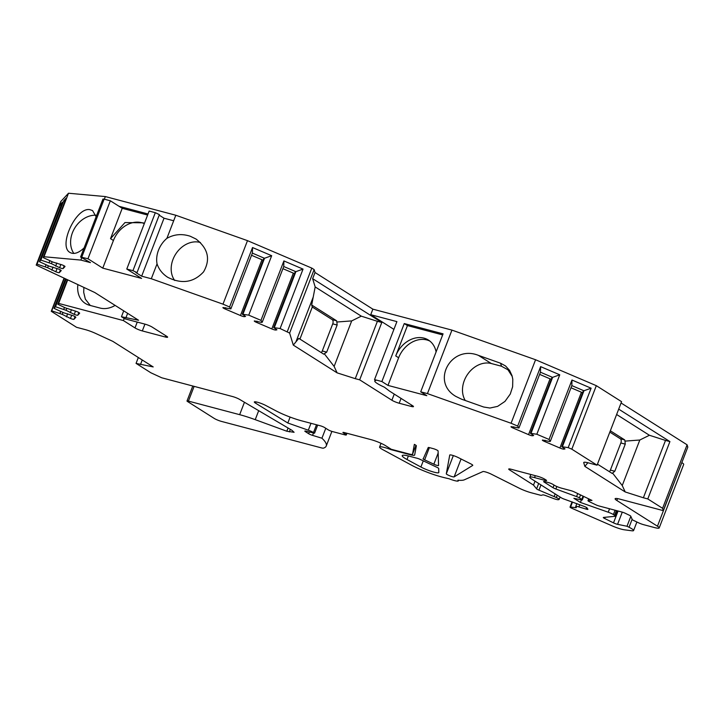 <?xml version="1.0" encoding="UTF-8"?>
<svg xmlns="http://www.w3.org/2000/svg" width="724" height="724" viewBox="0 0 724 724"><rect width="100%" height="100%" fill="white"/><g stroke="black" fill="none" stroke-linecap="round" stroke-linejoin="round"><path stroke-width="1.09" d="M73.848 253.445A23.729 18.842 122.4 0 1 74.364 228.694A23.729 18.842 122.4 0 1 95.767 215.218M174.719 280.487A23.729 18.842 122.4 0 1 175.959 253.681A23.729 18.842 122.4 0 1 199.987 242.395A23.729 18.842 122.4 0 1 200.43 242.522M144.302 223.644A24.86 19.738 122.4 0 0 113.424 240.504L102.763 268.133L87.966 258.758L110.338 200.783L122.229 208.313L147.624 215.046M144.32 223.58L143.225 222.82L124.98 222.558L110.528 238.648L122.229 208.313M102.763 268.133L141.578 278.414L126.781 269.038L149.153 211.064L155.316 212.693L159.398 214.63L137.026 272.604L135.84 272.514L141.651 276.188L151.307 278.74L157.045 263.862C158.918 269.409 162.475 273.889 167.715 277.292C181.688 284.36 193.634 282.559 203.544 271.898C210.693 259.491 208.177 248.531 196.014 239.029L190.312 236.268C181.968 233.535 174.158 234.232 166.891 238.359L175.805 215.245L105.351 196.575L68.499 193.236L60.707 201.589L36.2 265.093L37.069 264.16L60.002 204.729L62.327 202.24L39.395 261.672L40.87 260.088L63.803 200.648L66.128 198.168L43.187 257.599L43.992 256.739L80.853 260.079L90.473 262.631L80.581 257.02L87.966 258.758M429.857 341.067A24.86 19.738 122.4 0 0 398.634 357.765L387.974 385.403L426.798 395.684L420.698 391.82L443.07 333.845L404.254 323.565L407.449 325.583L395.738 355.927A24.86 19.738 -57.6 0 1 428.454 340.072A24.86 19.738 -57.6 0 1 436.092 351.945M359.674 379.829L355.258 378.661L377.394 321.311L381.801 322.479L359.674 379.829L391.883 400.236A5.647 0.833 -158.9 0 0 399.196 403.241L411.105 406.399A5.647 0.833 21.1 0 0 413.476 406.589A5.647 0.833 21.1 0 0 412.617 405.73L389.403 391.023L384.462 387.222A16.951 2.507 -158.9 0 1 374.77 380.951A16.951 2.507 -158.9 0 1 375.756 380.534L374.534 379.593L381.883 381.539L404.254 323.565M381.883 381.539L387.974 385.403M433.848 464.202A3.394 0.498 21.1 0 0 438.572 465.55A3.394 0.498 21.1 0 1 438.572 465.55L438.083 450.907A3.394 0.498 21.1 0 0 436.409 449.812A3.394 0.498 21.1 0 0 433.169 448.618L429.64 447.676A3.394 0.498 21.1 0 0 428.219 447.559L423.431 458.41A20.344 3.005 21.1 0 1 423.106 458.708A3.394 0.498 21.1 0 0 423.051 458.763A3.394 0.498 21.1 0 0 424.644 459.858L433.848 464.202L438.156 453.034M81.767 257.12L104.138 199.136L102.953 199.046L80.581 257.02M104.138 199.136L110.338 200.783M119.035 206.295L148.031 213.978M442.663 334.913L407.449 325.583M381.801 322.479L312.65 278.668L315.031 272.514L314.135 269.572L311.809 268.106L247.49 240.649L175.805 215.245M315.031 272.514L372.86 309.157L451.948 330.108L535.57 359.747L596.323 385.675L621.572 401.675L597.065 465.179L588.485 462.898A11.303 1.674 -158.9 0 0 583.743 462.509A11.303 1.674 -158.9 0 0 583.743 462.717L584.865 466.392L625.219 491.958L643.374 497.768L665.51 440.418L649.419 435.269L616.622 414.49M621.065 402.978L687.094 444.808L687.8 447.133L663.293 510.637L619.862 499.135A11.303 1.674 -158.9 0 0 615.119 498.746A11.303 1.674 -158.9 0 0 616.848 500.474L617.563 498.619M544.385 481.523L544.167 482.084A3.394 0.498 21.1 0 1 543.652 481.56A3.394 0.498 21.1 0 1 545.072 481.677L548.602 482.618A3.394 0.498 21.1 0 1 552.991 484.419L554.159 485.152A5.647 0.833 -158.9 0 0 561.471 488.157L570.91 490.664A3.394 0.498 21.1 0 1 574.313 491.931L591.979 500.42L588.205 500.61A3.394 0.498 -158.9 0 0 587.988 500.691A3.394 0.498 -158.9 0 0 589.49 501.75L595.653 504.709A3.394 0.498 -158.9 0 0 599.056 505.986L621.97 512.049A3.394 0.498 21.1 0 1 625.373 513.325L629.228 515.18A3.394 0.498 21.1 0 1 630.722 516.149L632.423 519.859L638.161 522.619A5.647 0.833 -158.9 0 0 643.835 524.737L654.451 527.552A11.303 1.674 -158.9 0 0 659.193 527.941A11.303 1.674 -158.9 0 0 657.464 526.212L681.827 462.618M681.972 462.708A11.303 1.674 21.1 0 1 683.691 464.437L659.193 527.941M393.91 329.375L370.724 314.687L396.906 321.619L374.534 379.593M372.86 309.157L370.724 314.687M36.2 265.093L94.772 292.514L138.583 320.261L121.451 316.732L124.646 318.75L144.936 324.126L142.311 330.922A5.647 0.833 21.1 0 1 134.999 327.918L137.243 322.089M79.64 313.184L79.622 313.239A3.394 0.498 -158.9 0 0 79.64 313.211A3.394 0.498 -158.9 0 0 76.844 311.601L65.187 307.809L57.83 304.27L58.626 303.41L123.388 320.56L134.999 327.918M79.622 313.239L77.767 315.23A3.394 0.498 -158.9 0 1 74.255 314.37L66.047 310.306L55.504 306.75L66.101 279.292M75.848 317.257L75.821 317.311A3.394 0.498 -158.9 0 0 75.839 317.293A3.394 0.498 -158.9 0 0 73.043 315.673L63.721 312.804L54.029 308.343L55.504 306.75M75.821 317.311L73.975 319.302A3.394 0.498 -158.9 0 1 70.454 318.451L62.255 314.379L51.712 310.831L64.219 278.414M412.544 454.229A9.041 1.339 -158.9 0 0 412.553 454.192L415.965 445.341L412.544 454.229A9.041 1.339 -158.9 0 1 408.752 453.912L391.25 449.278L385.449 445.604A11.303 1.674 -158.9 0 0 370.824 439.586L344.353 432.581A3.394 0.498 -158.9 0 0 342.932 432.463A3.394 0.498 -158.9 0 0 343.447 432.979L345.764 434.454A3.394 0.498 -158.9 0 1 346.28 434.97A3.394 0.498 -158.9 0 1 344.859 434.853L332.506 431.576A3.394 0.498 -158.9 0 1 328.126 429.775L324.642 427.567A3.394 0.498 -158.9 0 0 320.252 425.766L301.673 420.843A22.598 3.339 -158.9 0 1 276.025 410.879L265.726 405.449A7.33 1.086 21.1 0 0 258.54 402.544A7.33 1.086 21.1 0 0 254.323 401.965A7.33 1.086 21.1 0 0 255.581 403.168L287.826 423.006L308.315 430.201A5.647 0.833 -158.9 0 1 313.492 432.545L314.551 433.214L306.017 431.142A3.394 0.498 -158.9 0 0 304.822 431.088A3.394 0.498 -158.9 0 0 305.338 431.604L308.659 433.712A3.394 0.498 -158.9 0 0 312.56 435.377L321.936 438.219A113.007 16.706 -158.9 0 1 326.243 446.011A113.007 16.706 -158.9 0 1 323.474 448.138A5.647 0.833 -158.9 0 1 321.139 447.812L221.544 421.431A5.656 0.833 -158.9 0 1 214.223 418.418L187.525 401.503A3.394 0.498 -158.9 0 1 187.009 400.987A3.394 0.498 -158.9 0 1 188.43 401.105L239.662 414.671A33.901 5.014 -158.9 0 1 255.228 419.658L286.822 431.233L294.098 432.291L291.835 430.237L239.563 399.377A5.647 0.833 -158.9 0 0 232.522 396.535L161.751 377.792L150.854 372.769L136.058 363.394L153.189 366.923L112.835 341.366L95.64 333.429A11.303 1.674 21.1 0 0 85.097 329.565L76.518 327.293L51.268 311.302L51.712 310.831M412.553 454.192L414.354 444.364A5.647 0.833 -158.9 0 1 416.345 445.839L414.662 454.998A11.303 1.674 -158.9 0 1 414.653 455.043A11.303 1.674 -158.9 0 1 409.911 454.654L390.779 449.577A11.303 1.674 -158.9 0 0 379.584 447.052A11.303 1.674 -158.9 0 0 382.77 449.631L411.332 465.079A25.992 3.846 -158.9 0 0 441.604 476.953A56.508 8.353 -158.9 0 0 449.025 478.745A9.041 1.339 -158.9 0 0 458.328 480.908A9.041 1.339 -158.9 0 0 457.903 480.202A56.508 8.353 -158.9 0 0 464.301 479.831L482.944 471.559A5.647 0.833 -158.9 0 1 491.261 474.157L519.171 488.166A11.303 1.674 -158.9 0 0 531.28 492.782L540.113 495.126A3.394 0.498 -158.9 0 0 541.452 495.306L542.756 494.89A3.394 0.498 -158.9 0 1 545.815 495.623L553.362 498.456A5.647 0.833 -158.9 0 0 558.466 499.696L559.009 499.524A5.647 0.833 -158.9 0 0 559.145 499.415A5.647 0.833 -158.9 0 0 556.331 497.515L557.209 495.225M509.931 468.989L509.578 469.921L533.507 485.089L536.602 488.854A3.394 0.498 -158.9 0 0 538.955 490.157L556.331 497.515M509.578 469.921A5.647 0.833 21.1 0 1 508.719 469.061A5.647 0.833 21.1 0 1 511.09 469.252L537.552 476.265A5.647 0.833 21.1 0 1 544.864 479.27L546.032 480.003A3.394 0.498 21.1 0 1 546.548 480.528A3.394 0.498 21.1 0 1 545.127 480.41L534.538 477.605A11.303 1.674 -158.9 0 0 529.796 477.216A11.303 1.674 -158.9 0 0 531.516 478.944L561.263 497.786A3.394 0.498 -158.9 0 0 564.367 499.189L584.295 506.447A3.394 0.498 -158.9 0 1 587.064 507.949L587.888 509.207A3.394 0.498 -158.9 0 1 587.915 509.334A3.394 0.498 -158.9 0 1 586.006 509.072L586.594 507.56M544.167 482.084L553.027 487.695A3.394 0.498 -158.9 0 0 555.86 488.999L576.557 496.583A3.394 0.498 -158.9 0 1 579.39 497.886L581.77 499.397A3.394 0.498 -158.9 0 1 582.286 499.913A3.394 0.498 -158.9 0 1 581.3 499.904L573.87 498.293L580.422 502.447L608.223 512.212A5.647 0.833 -158.9 0 1 613.4 514.556L614.576 515.298A5.647 0.833 -158.9 0 1 615.436 516.167A5.647 0.833 -158.9 0 1 615.138 516.303L603.49 517.434A3.394 0.498 -158.9 0 0 603.309 517.515A3.394 0.498 -158.9 0 0 604.667 518.502L613.509 522.864A3.394 0.498 -158.9 0 0 617.572 524.33L627.002 526.258L629.056 527.271A11.303 1.674 -158.9 0 1 633.591 530.547A11.303 1.674 -158.9 0 1 631.735 530.764L624.323 529.796A11.303 1.674 -158.9 0 1 612.088 525.85L572.132 508.402A3.394 0.498 -158.9 0 1 570.032 507.081A3.394 0.498 -158.9 0 1 570.593 507.017L575.788 507.696A3.394 0.498 -158.9 0 0 576.34 507.633A3.394 0.498 -158.9 0 0 576.313 507.515L575.779 506.691A5.647 0.833 -158.9 0 1 575.734 506.492A5.647 0.833 -158.9 0 1 578.91 506.918L586.006 509.072M657.464 526.212L616.848 500.474M665.51 440.418L669.917 441.586L647.79 498.936L662.587 508.311L663.293 510.637M647.79 498.936L643.374 497.768M571.824 385.602L583.942 390.779L583.291 390.906L561.77 446.69L568.195 447.631L571.824 449.179L597.065 465.179M561.77 446.69L564.991 448.916L563.842 449.133A3.394 0.498 -158.9 0 1 559.896 448.011L544.62 441.486A3.394 0.498 -158.9 0 1 542.366 440.092A3.394 0.498 -158.9 0 1 542.493 440.02L549.625 441.504L550.303 441.378L549.045 439.459L536.828 434.246L530.402 433.305L533.633 435.531L532.475 435.748A3.394 0.498 -158.9 0 1 528.538 434.626L513.262 428.101A3.394 0.498 -158.9 0 1 511.008 426.708A3.394 0.498 -158.9 0 1 511.135 426.635L518.936 427.993L517.687 426.074L511.072 423.25L427.441 393.612L451.948 330.108M420.698 391.82L427.441 393.612M283.736 266.504L295.863 271.681L295.211 271.808L273.681 327.592L280.107 328.533L289.627 333.076L293.292 345.095L337.094 372.851L355.258 378.661M273.681 327.592L276.912 329.818L275.753 330.035A3.394 0.498 -158.9 0 1 271.808 328.913L256.531 322.388A3.394 0.498 -158.9 0 1 254.278 320.994A3.394 0.498 -158.9 0 1 254.405 320.922L261.545 322.406L262.215 322.28L260.957 320.361L248.748 315.148L242.323 314.207L245.545 316.433L244.395 316.65A3.394 0.498 -158.9 0 1 240.449 315.519L225.173 309.003A3.394 0.498 -158.9 0 1 222.92 307.609A3.394 0.498 -158.9 0 1 223.046 307.537L230.856 308.895L229.599 306.976L222.983 304.152L151.307 278.74M126.781 269.038L132.945 270.667L137.026 272.604M60.888 264.414L59.621 267.708A3.394 0.498 -158.9 0 0 63.133 268.559L64.988 266.568A3.394 0.498 -158.9 0 0 64.997 266.55A3.394 0.498 -158.9 0 0 62.201 264.93L52.879 262.061L43.187 257.599M59.621 267.708L51.413 263.636L40.87 260.088M57.087 268.486L55.82 271.781A3.394 0.498 -158.9 0 0 59.332 272.631L61.187 270.649A3.394 0.498 -158.9 0 0 61.196 270.622A3.394 0.498 -158.9 0 0 58.409 269.002L49.087 266.133L39.395 261.672M55.82 271.781L47.612 267.708L37.069 264.16M144.936 324.126A5.647 0.833 21.1 0 1 152.248 327.139L166.755 336.325A5.647 0.833 21.1 0 1 167.615 337.194A5.647 0.833 21.1 0 1 165.253 336.995L165.751 335.692M142.311 330.922L165.253 336.995M437.079 467.378A3.394 0.498 21.1 0 1 438.681 468.446L438.816 472.455A11.303 1.674 -158.9 0 1 438.798 472.564A11.303 1.674 -158.9 0 1 432.092 471.605A11.303 1.674 -158.9 0 1 420.897 467.007L406.997 459.496A16.951 2.507 21.1 0 1 402.218 455.622A16.951 2.507 21.1 0 1 409.322 456.211L414.906 457.686A20.344 3.005 21.1 0 0 416.635 458.12A3.394 0.498 21.1 0 1 420.228 459.414L437.079 467.378M458.165 457.532A5.647 0.833 -158.9 0 0 452.781 455.414A5.647 0.833 -158.9 0 0 449.749 455.025A5.647 0.833 -158.9 0 0 449.74 455.052L446.301 473.804A4.235 0.624 -158.9 0 0 449.857 475.831A4.235 0.624 -158.9 0 0 454.147 476.89L472.691 465.432A5.647 0.833 -158.9 0 0 472.763 465.36A5.647 0.833 -158.9 0 0 470.645 463.794L458.165 457.532M500.574 363.222L505.533 365.955L509.569 370.38L512.013 375.638L512.791 379.231L512.637 386.743L510.284 394.028L504.972 401.413L497.605 406.381L489.94 408.037L483.668 407.015L461.541 399.177L455.839 396.408C430.481 381.81 451.097 344.38 478.437 355.375L500.574 363.222L501.488 366.226L507.967 369.801L512.248 376.48M511.072 423.25L535.57 359.747M141.651 276.188L164.022 218.214L173.679 220.766L164.022 218.214L159.199 215.155M222.983 304.152L247.49 240.649M77.884 284.722A23.729 18.842 122.4 0 0 87.07 304.379A23.729 18.842 122.4 0 0 89.577 305.284L100.012 308.044A23.729 18.842 122.4 0 0 115.116 305.401M58.626 303.41L67.658 280.007M123.388 320.56L124.193 318.469M669.917 441.586L618.694 409.132M662.587 508.311L687.094 444.808M609.364 471.695A3.394 2 104.8 0 0 610.386 470.084L614.803 471.252L625.264 444.138L620.848 442.97A3.394 2 104.8 0 0 620.314 438.744L609.834 432.101M620.848 442.97L610.386 470.084M57.83 304.27L67.26 279.817M51.268 311.302L63.993 278.315M54.029 308.343L65.368 278.948M43.992 256.739L68.499 193.236M262.215 322.28L283.754 266.459L283.899 260.93L260.957 320.361M283.899 260.93L303.039 269.102L280.107 328.533M287.301 331.61L311.809 268.106M230.856 308.895L252.395 253.065L252.531 247.536L229.599 306.976M252.531 247.536L271.681 255.708L248.748 315.148M550.303 441.378L571.842 385.557L571.978 380.028L549.045 439.459M571.978 380.028L591.128 388.2L568.195 447.631M571.824 449.179L596.323 385.675M518.936 427.993L540.475 372.163L540.62 366.634L517.687 426.074M540.62 366.634L559.761 374.806L536.828 434.246M390.779 449.577L390.96 449.097M286.822 431.233L288.071 428.011M321.936 438.219L325.773 428.291M314.551 433.214L317.682 425.088M287.826 423.006L290.107 417.078M554.186 496.51L555.181 493.931M533.507 485.089L535.027 481.161M627.002 526.258L630.821 516.366M580.422 502.447L581.399 499.922M289.627 333.076L314.135 269.572M166.891 238.359A23.729 18.842 -57.6 0 0 157.045 263.862M104.347 199.191L105.351 196.575M80.853 260.079L81.722 257.834M96.129 216.72L92.536 210.557L89.731 209.625C75.884 207.182 57.911 246.278 70.029 252.486C73.893 254.595 78.581 253.074 84.093 247.925M121.451 316.732L123.723 310.849M138.329 357.511L136.058 363.394M321.248 352.597A3.394 2 104.8 0 0 322.271 350.977L326.687 352.145L337.149 325.031L332.732 323.863A3.394 2 104.8 0 0 332.198 319.637L312.297 307.021L299.926 339.085M332.732 323.863L322.271 350.977M530.402 433.305L551.932 377.512L552.584 377.394L540.457 372.217M539.624 374.38L550.059 378.833A3.394 0.498 -158.9 0 0 551.245 379.304M559.761 374.806L552.62 377.349L531.081 433.178M591.128 388.2L583.978 390.734L562.439 446.563M570.992 387.765L581.426 392.227A3.394 0.498 -158.9 0 0 582.603 392.689M242.323 314.207L263.844 258.414L264.495 258.296L252.377 253.119M251.536 255.282L261.979 259.735A3.394 0.498 -158.9 0 0 263.156 260.206M271.681 255.708L264.531 258.251L242.993 314.08M303.039 269.102L295.899 271.636L274.36 327.465M282.903 268.667L293.338 273.12A3.394 0.498 -158.9 0 0 294.523 273.591M49.82 260.785L49.078 262.712M64.807 201.571L63.803 200.648M56.825 263.011L55.63 266.124M52.137 261.762L51.413 263.636M46.028 264.857L45.286 266.785M61.015 205.643L60.002 204.729M48.336 265.835L47.612 267.708M53.024 267.093L51.829 270.197M64.463 307.456L63.721 309.383M66.771 308.433L66.047 310.306M71.468 309.682L70.264 312.795M60.662 311.528L59.92 313.456M67.667 313.754L66.463 316.868M62.97 312.506L62.255 314.379M125.867 317.899L127.632 313.329M377.394 321.311L361.303 316.162L315.175 286.93L311.682 305.012L312.297 307.021M326.687 352.145L323.737 354.172L298.804 338.38L293.292 345.095M337.094 372.851L334.126 366.416L324.506 354.027M334.126 366.416L351.692 320.904L361.303 316.162M311.682 305.012L336.615 320.804L336.859 322.017L351.692 320.904M336.859 322.017L337.149 325.031M315.175 286.93L312.65 278.668M140.465 364.561L142.23 359.982M614.803 471.252L612.151 473.415L597.463 464.156M625.219 491.958L622.242 485.523L612.622 473.134M622.242 485.523L639.808 440.011L649.419 435.269M610.332 430.789L624.731 439.911L624.975 441.124L639.808 440.011M624.975 441.124L625.264 444.138M587.861 462.745L584.865 466.392M90.265 305.465L85.341 299.148L83.703 292.36L83.875 287.482M465.27 400.499A23.729 18.842 122.4 0 1 467.74 374.127A23.729 18.842 122.4 0 1 491.297 363.52L501.488 366.226M113.424 240.504L110.519 238.658M398.634 357.765L395.738 355.927M391.883 400.236L394.254 394.091M411.105 406.399L411.612 405.087M401.06 398.408L399.196 403.241M429.368 447.613L424.644 459.858M408.363 455.957L406.997 459.496M423.278 460.853L420.897 467.007M289.356 431.902L290.342 429.35M188.43 401.105L194.123 386.363M312.56 435.377L313.501 432.961M308.659 433.712L309.338 431.947M305.338 431.604L305.546 431.042M313.492 432.545L316.497 424.771M308.315 430.201L310.976 423.314M345.764 434.454L346.289 433.088M343.447 432.979L343.665 432.418M538.955 490.157L540.973 484.935M536.602 488.854L538.674 483.478M545.127 480.41L545.425 479.623M534.538 477.605L535.289 475.659M578.91 506.918L579.779 504.664M575.788 507.696L576.023 507.071M570.593 507.017L572.503 502.049M629.056 527.271L632.143 519.253M617.572 524.33L622.269 512.139M613.509 522.864L618.079 511.017M604.667 518.502L605.146 517.28M614.576 515.298L616.396 510.574M613.4 514.556L615.074 510.221M608.223 512.212L609.554 508.764M581.77 499.397L583.037 496.121M579.39 497.886L580.53 494.926M576.557 496.583L577.716 493.569M555.86 488.999L556.819 486.51M553.027 487.695L554.041 485.08M588.856 498.926L588.205 500.61M132.945 270.667L155.316 212.693M453.333 455.577L446.301 473.804M461.061 458.98L454.147 476.89M513.75 426.834L513.262 428.101M550.059 378.833L528.538 434.626M532.792 434.943L532.475 435.748M564.15 448.337L563.842 449.133M581.426 392.227L559.896 448.011M545.109 440.219L544.62 441.486M225.662 307.736L225.173 309.003M261.979 259.735L240.449 315.519M244.703 315.845L244.395 316.65M276.061 329.239L275.753 330.035M293.338 273.12L271.808 328.913M257.029 321.121L256.531 322.388M64.183 265.844L63.133 268.559M60.382 269.916L59.332 272.631M75.531 311.076L74.255 314.37M78.816 312.515L77.767 315.23M75.015 316.587L73.975 319.302M71.73 315.157L70.454 318.451M295.917 341.891L313.221 297.057M332.198 319.637L336.615 320.804M620.314 438.744L624.731 439.911M239.662 414.671L244.45 402.263M255.228 419.658L258.694 410.671M478.437 355.375L491.297 363.52M255.581 403.168L256.061 401.911M374.77 380.951L375.123 380.046M379.584 447.052L381.032 443.296M187.009 400.987L192.792 386.01M326.243 446.011L331.882 431.395M346.28 434.97L346.941 433.26M458.328 480.908L458.573 480.265M559.145 499.415L560.068 497.035M529.796 477.216L530.846 474.491M575.734 506.492L576.856 503.578M570.032 507.081L572.032 501.886M633.591 530.547L636.885 522.004M615.436 516.167L617.481 510.863M582.286 499.913L583.635 496.411M587.988 500.691L588.702 498.845"/></g></svg>
